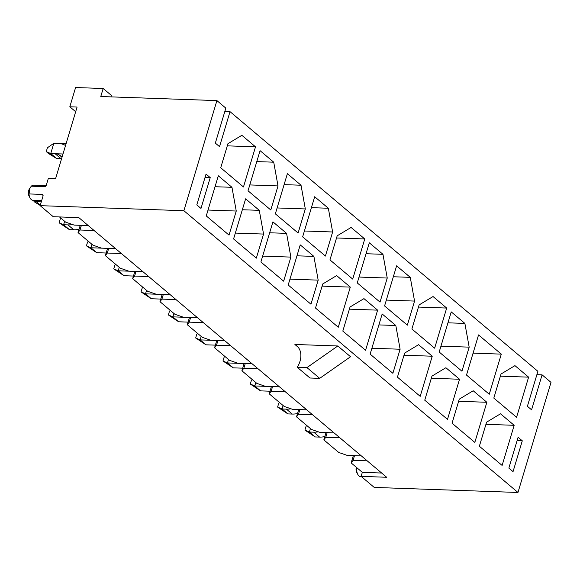 <?xml version="1.0" encoding="UTF-8"?>
<svg xmlns="http://www.w3.org/2000/svg" width="580" height="580" viewBox="0 0 580 580"><rect width="100%" height="100%" fill="white"/><g stroke="black" fill="none" stroke-linecap="round" stroke-linejoin="round"><path stroke-width="0.87" d="M354.481 455.67L353.082 460.332L367.191 460.825M326.04 432.6L323.829 439.879L338.756 452.473L347.26 455.416L361.362 455.916M327.171 432.637L325.779 437.298L339.88 437.791M298.729 409.567L296.518 416.846L311.445 429.439L319.95 432.383L334.051 432.883M299.867 409.611L298.468 414.265L312.569 414.765M255.802 382.51L254.765 385.961L271.411 386.548L269.207 393.813L284.135 406.406L292.639 409.357L306.748 409.85M272.556 386.577L271.157 391.232L285.258 391.732M228.491 359.477L227.454 362.935L244.1 363.515L241.896 370.779L256.824 383.373L265.328 386.324L279.437 386.816M245.246 363.544L243.846 368.206L257.955 368.699M216.797 340.467L214.585 347.754L229.52 360.339L238.025 363.29L252.126 363.783M217.935 340.511L216.536 345.173L230.644 345.665M173.869 313.41L172.833 316.868L189.479 317.449L187.282 324.72L202.21 337.306L210.714 340.257L224.815 340.75M190.624 317.477L189.232 322.139L203.333 322.632M146.566 290.377L145.529 293.835L162.168 294.423L159.971 301.687L174.899 314.28L183.403 317.224L197.505 317.717M163.321 294.444L161.922 299.106L176.023 299.599M134.872 271.375L132.66 278.654L147.588 291.247L156.093 294.19L170.201 294.691M136.01 271.411L134.611 276.073L148.712 276.566M91.944 244.318L90.908 247.769L107.554 248.356L105.35 255.62L120.278 268.214L128.782 271.157L142.89 271.657M108.699 248.385L107.3 253.039L121.409 253.54M80.25 225.308L78.039 232.587L92.974 245.18L101.478 248.131L115.579 248.624M81.389 225.352L79.989 230.006L94.098 230.506M59.479 216.935L65.663 222.147L74.167 225.098L88.269 225.591M69.817 106.793L77.075 107.046L55.6 178.633L48.336 178.379L46.226 185.419L45.117 186.68L31.32 186.194L30.051 187.935L29 193.938L42.79 194.416L43.13 195.728L40.151 205.661L183.882 210.714L216.913 100.601L100.768 96.519L103.182 88.501L75.596 87.529L69.817 106.793L75.668 111.73M183.882 210.714L517.969 492.471L374.238 487.425L361.13 476.368L386.679 477.267L78.815 217.616L53.258 216.717L40.151 205.661M224.83 111.476L230.021 111.657L219.523 146.646L215.339 143.115L225.838 108.126L216.913 100.601M536.884 374.658L542.082 374.839L531.585 409.828L527.394 406.297L537.892 371.309L230.021 111.657M517.969 492.471L551 382.365L542.082 374.839M210.236 177.625L200.985 208.445L196.801 204.914L206.045 174.094L210.236 177.625L205.037 177.444M220.719 167.765L243.477 186.963L255.512 146.834L241.86 135.314L227.94 143.688L220.719 167.765M248.03 190.798L270.787 209.989L278.008 185.919L273.724 162.19L260.065 150.669L248.03 190.798M275.34 213.832L298.098 233.022L305.319 208.945L301.027 185.223L287.375 173.703L275.34 213.832M302.644 236.865L325.402 256.055L332.63 231.978L328.338 208.249L314.686 196.736L302.644 236.865M329.955 259.898L352.712 279.089L364.755 238.96L351.096 227.447L337.183 235.821L329.955 259.898M357.265 282.924L380.023 302.122L387.244 278.045L382.959 254.315L369.308 242.802L357.265 282.924M384.576 305.957L407.334 325.155L414.555 301.078L410.27 277.349L396.611 265.836L384.576 305.957M411.887 328.99L434.645 348.188L446.68 308.06L433.028 296.539L419.108 304.913L411.887 328.99M439.19 352.024L461.948 371.214L469.176 347.144L464.885 323.415L451.233 311.895L439.19 352.024M466.501 375.057L489.259 394.248L501.301 354.126L478.543 334.928L466.501 375.057M493.812 398.09L516.57 417.281L528.612 377.152L514.953 365.639L501.033 374.013L493.812 398.09M229.027 235.11L236.256 211.033L231.964 187.311L218.312 175.791L206.27 215.919L229.027 235.11M256.338 258.144L263.559 234.066L259.274 210.337L245.623 198.824L233.581 238.953L256.338 258.144M283.649 281.177L290.87 257.099L286.585 233.37L272.926 221.857L260.891 261.986L283.649 281.177M310.96 304.21L318.181 280.133L313.896 256.404L300.237 244.89L288.202 285.012L310.96 304.21M338.27 327.243L350.305 287.114L336.654 275.601L322.734 283.968L315.513 308.045L338.27 327.243M365.574 350.276L377.616 310.148L363.964 298.627L350.044 307.001L342.816 331.079L365.574 350.276M392.885 373.302L400.113 349.232L395.821 325.503L382.169 313.983L370.127 354.112L392.885 373.302M420.196 396.336L432.238 356.214L418.579 344.694L404.659 353.068L397.438 377.145L420.196 396.336M447.506 419.369L459.541 379.24L445.889 367.727L431.97 376.101L424.748 400.178L447.506 419.369M474.817 442.402L486.852 402.274L473.2 390.76L459.28 399.134L452.059 423.212L474.817 442.402M502.12 465.435L514.163 425.307L500.511 413.794L486.591 422.167L479.363 446.238L502.12 465.435M518.1 437.276L522.29 440.807L513.039 471.627L508.856 468.096L518.1 437.276M353.343 455.634L351.139 462.912L362.333 472.352L361.13 476.368M351.139 462.912L353.082 460.332M323.829 439.879L325.779 437.298M296.518 416.846L298.468 414.265M269.207 393.813L271.157 391.232M241.896 370.779L243.846 368.206M214.585 347.754L216.536 345.173M187.282 324.72L189.232 322.139M159.971 301.687L161.922 299.106M132.66 278.654L134.611 276.073M105.35 255.62L107.3 253.039M78.039 232.587L79.989 230.006M517.092 440.626L522.29 440.807M294.901 344.469L337.799 345.977L350.545 356.729L319.703 378.356L309.974 378.008L297.228 367.263A19.582 14.551 -49.9 0 0 296.685 345.695A19.582 14.551 -49.9 0 0 294.901 344.469L298.185 347.246M485.946 424.313L514.163 425.307M458.635 401.287L486.852 402.274M431.324 378.254L459.541 379.24M404.013 355.221L432.238 356.214M400.113 349.232L371.889 348.239M378.892 324.909L395.821 325.503M349.399 309.154L377.616 310.148M322.089 286.121L350.305 287.114M318.181 280.133L289.964 279.139M296.96 255.809L313.896 256.404M290.87 257.099L262.653 256.106M269.656 232.776L286.585 233.37M263.559 234.066L235.342 233.08M242.346 209.743L259.274 210.337M236.256 211.033L208.031 210.047M215.035 186.716L231.964 187.311M500.388 376.166L528.612 377.152M473.084 353.133L501.301 354.126M469.176 347.144L440.959 346.151M447.956 322.821L464.885 323.415M418.463 307.067L446.68 308.06M414.555 301.078L386.338 300.085M393.334 276.754L410.27 277.349M387.244 278.045L359.027 277.051M366.031 253.721L382.959 254.315M336.531 237.974L364.755 238.96M332.63 231.978L304.406 230.992M311.409 207.655L328.338 208.249M305.319 208.945L277.102 207.959M284.099 184.629L301.027 185.223M278.008 185.919L249.792 184.926M256.788 161.595L273.724 162.19M227.295 145.841L255.512 146.834M362.333 472.352L381.662 473.034M337.799 345.977L306.958 367.604L319.703 378.356M306.958 367.604L297.228 367.263M361.55 476.724L360.796 476.702A7.562 4.372 -88 0 1 357.78 474.367A7.562 4.372 -88 0 1 356.729 468.372L357.65 468.408M357.78 474.367L356.758 472.446A4.894 2.827 -88 0 1 356.294 467.262M103.182 88.501L111.374 95.41L110.932 96.882M46.03 185.629L33.611 185.194A7.562 4.372 92 0 0 31.32 186.194M43.022 196.091A7.562 4.372 -88 0 1 42.79 194.416M41.666 200.615L33.082 200.31A7.562 4.372 -88 0 1 30.066 197.983A7.562 4.372 -88 0 1 29 193.938M30.066 197.983L29.044 196.062A4.894 2.827 -88 0 1 29.29 189.152L30.051 187.935M310.423 428.569L309.387 432.027L315.208 436.943L304.906 430.099L306.066 426.249L306.936 425.633M304.906 430.099L309.387 432.027L313.736 432.18A24.345 18.096 -49.9 0 0 318.26 431.803M315.208 436.943L319.565 437.095A24.345 18.096 -49.9 0 0 324.822 436.551M269.99 391.21L260.587 390.876L254.765 385.961L250.292 384.033L251.444 380.183L252.314 379.566M260.587 390.876L250.292 384.033M283.113 405.543L282.076 408.994L287.897 413.91L277.595 407.066L278.755 403.216L279.625 402.6M277.595 407.066L282.076 408.994L286.426 409.147A24.345 18.096 -49.9 0 0 290.95 408.77M287.897 413.91L292.255 414.062A24.345 18.096 -49.9 0 0 297.518 413.518M64.634 221.285L63.597 224.736L69.426 229.651L59.124 222.807L60.276 218.957L61.154 218.341M59.124 222.807L63.597 224.736L67.954 224.888A24.345 18.096 -49.9 0 0 72.471 224.511M69.426 229.651L73.783 229.803A24.345 18.096 -49.9 0 0 79.039 229.26M62.212 156.571A22.634 16.82 130.1 0 1 59.675 155.259L59.305 155.012A12.956 9.628 -49.9 0 0 55.093 153.707L50.736 153.555L56.564 158.471L60.914 158.623L55.093 153.707M61.589 158.666A12.956 9.628 -49.9 0 0 60.914 158.623M61.596 158.644L56.564 158.471L46.262 151.626L47.415 147.769L53.817 143.282L58.174 143.434A24.345 18.096 130.1 0 1 65.533 145.522M62.995 153.983L50.736 153.555L53.817 143.282L50.736 153.555L46.262 151.626L47.415 147.769L53.817 143.282L66.076 143.709M33.995 201.623L40.216 205.45L33.995 201.623M36.286 201.71L40.644 201.862A24.345 18.096 -49.9 0 0 41.289 201.869L36.286 201.71L40.317 205.102L36.286 201.71L33.053 200.31L36.286 201.71L36.67 200.441L36.286 201.71M242.679 368.177L233.283 367.843L227.454 362.935L222.981 360.999L224.134 357.149L225.011 356.54M233.283 367.843L222.981 360.999M201.18 336.443L200.143 339.902L216.789 340.482M215.368 345.144L205.972 344.81L200.143 339.902L195.67 337.973L196.823 334.116L197.7 333.507M205.972 344.81L195.67 337.973M188.065 322.11L178.662 321.784L172.833 316.868L168.359 314.94L169.519 311.083L170.389 310.474M178.662 321.784L168.359 314.94M160.754 299.077L151.351 298.751L145.529 293.835L141.049 291.907L142.209 288.05L143.079 287.441M151.351 298.751L141.049 291.907M119.255 267.344L118.218 270.802L134.857 271.389M133.444 276.044L124.04 275.717L118.218 270.802L113.745 268.873L114.898 265.024L115.768 264.407M124.04 275.717L113.745 268.873M106.133 253.018L96.737 252.684L90.908 247.769L86.434 245.84L87.587 241.99L88.465 241.374M96.737 252.684L86.434 245.84M48.444 153.468L46.262 151.626L50.736 153.555L56.564 158.471L48.444 153.468M313.736 432.18L319.565 437.095M286.426 409.147L292.255 414.062M67.954 224.888L73.783 229.803M62.017 157.231L59.675 155.259M62.002 157.281L59.305 155.012M40.644 201.862L41.166 202.297"/></g></svg>
